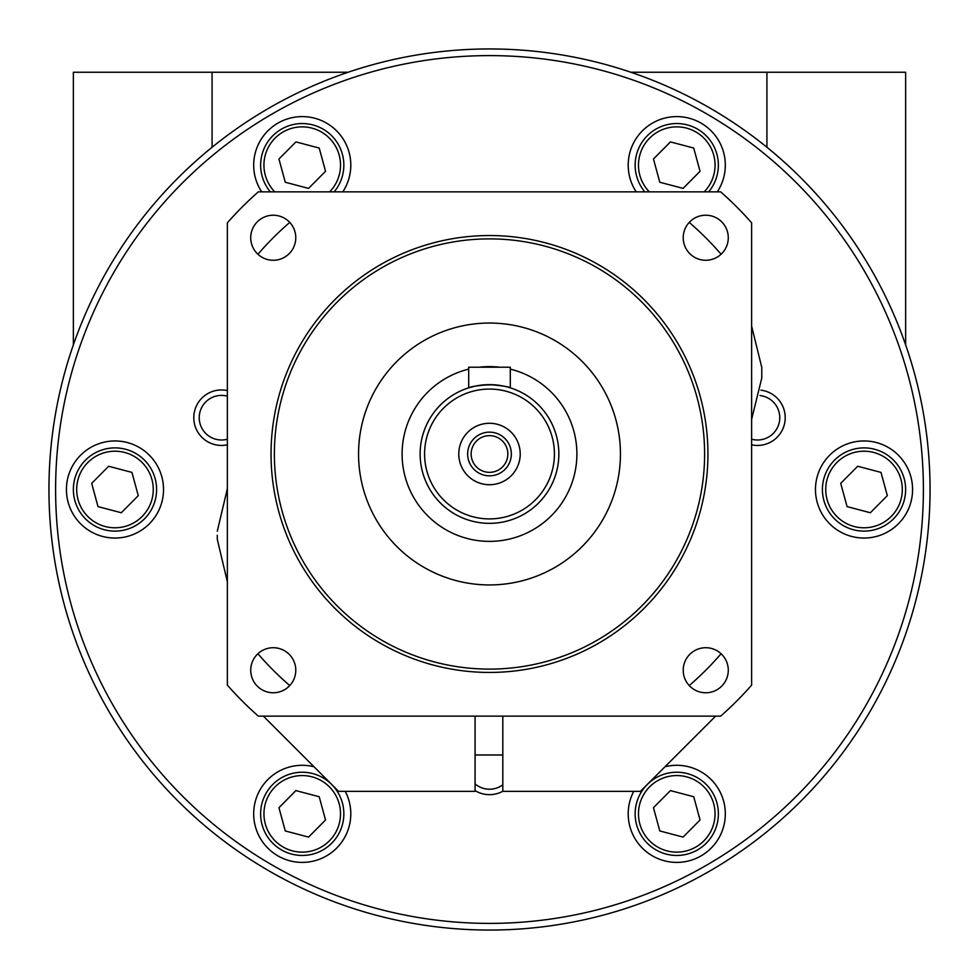<?xml version="1.0" encoding="UTF-8"?>
<svg xmlns="http://www.w3.org/2000/svg" width="979" height="979" viewBox="0 0 979 979"><rect width="100%" height="100%" fill="white"/><g stroke="black" fill="none" stroke-linecap="round" stroke-linejoin="round"><path stroke-width="1.47" d="M520.216 453.987A30.716 30.716 0 0 1 489.5 484.715A30.716 30.716 0 0 1 458.772 453.987A30.716 30.716 0 0 1 489.5 423.271A30.716 30.716 0 0 1 520.216 453.987M467.656 453.987A21.844 21.844 0 0 0 489.5 475.831A21.844 21.844 0 0 0 511.344 453.987A21.844 21.844 0 0 0 489.5 432.143A21.844 21.844 0 0 0 467.656 453.987M471.144 453.987A18.344 18.344 0 0 0 489.5 472.343A18.344 18.344 0 0 0 507.844 453.987A18.344 18.344 0 0 0 489.5 435.643A18.344 18.344 0 0 0 471.144 453.987M493.587 384.759L481.582 385.09M474.778 386.216L468.696 387.831C469.908 386.742 476.846 385.677 489.5 384.637C502.154 385.677 509.092 386.742 510.304 387.831L510.304 367.211L468.696 367.211L468.696 387.831M420.138 453.987A69.362 69.362 0 0 1 489.5 384.637A69.362 69.362 0 0 1 558.85 453.987A69.362 69.362 0 0 1 489.5 523.349A69.362 69.362 0 0 1 420.138 453.987M554.42 453.987A64.92 64.92 0 0 0 489.5 389.079A64.92 64.92 0 0 0 424.58 453.987A64.92 64.92 0 0 0 489.5 518.907A64.92 64.92 0 0 0 554.42 453.987M468.696 369.132A87.376 87.376 0 0 0 489.5 541.375A87.376 87.376 0 0 0 510.304 369.132M499.718 367.211A87.376 87.376 0 0 0 479.282 367.211M489.5 584.94A130.941 130.941 0 0 0 620.441 453.987A130.941 130.941 0 0 0 489.5 323.046A130.941 130.941 0 0 0 358.559 453.987A130.941 130.941 0 0 0 489.5 584.94M704.611 453.987A215.111 215.111 0 0 0 489.5 238.876A215.111 215.111 0 0 0 274.377 453.987A215.111 215.111 0 0 0 489.5 669.11A215.111 215.111 0 0 0 704.611 453.987M271.048 453.987A218.439 218.439 0 0 1 489.5 235.547A218.439 218.439 0 0 1 707.939 453.987A218.439 218.439 0 0 1 489.5 672.438A218.439 218.439 0 0 1 271.048 453.987M250.722 237.738A22.529 22.529 0 0 0 273.251 260.267A22.529 22.529 0 0 0 295.78 237.738A22.529 22.529 0 0 0 273.251 215.221A22.529 22.529 0 0 0 250.722 237.738M250.722 670.236A22.529 22.529 0 0 0 273.251 692.765A22.529 22.529 0 0 0 295.78 670.236A22.529 22.529 0 0 0 273.251 647.719A22.529 22.529 0 0 0 250.722 670.236M683.22 670.236A22.529 22.529 0 0 0 705.749 692.765A22.529 22.529 0 0 0 728.278 670.236A22.529 22.529 0 0 0 705.749 647.719A22.529 22.529 0 0 0 683.22 670.236M683.22 237.738A22.529 22.529 0 0 0 705.749 260.267A22.529 22.529 0 0 0 728.278 237.738A22.529 22.529 0 0 0 705.749 215.221A22.529 22.529 0 0 0 683.22 237.738M751.627 222.808L751.627 685.165A349.515 349.515 0 0 1 720.679 716.126L258.321 716.126A349.515 349.515 0 0 1 227.361 685.165L227.361 222.808A349.515 349.515 0 0 1 258.321 191.86L720.679 191.86A349.515 349.515 0 0 1 751.627 222.808M257.918 254.246A305.827 305.827 0 0 1 289.76 222.417M689.24 222.417A305.827 305.827 0 0 1 721.082 254.246M721.082 653.739A305.827 305.827 0 0 1 689.24 685.569M289.76 685.569A305.827 305.827 0 0 1 257.918 653.739M263.363 716.126L338.587 791.338L475.072 791.338L475.072 716.126M502.814 716.126L502.814 791.338L640.413 791.338L715.637 716.126M48.95 489.5A440.55 440.55 0 0 1 489.5 48.95A440.55 440.55 0 0 1 930.05 489.5A440.55 440.55 0 0 1 489.5 930.05A440.55 440.55 0 0 1 48.95 489.5A440.55 440.55 0 0 0 489.5 930.05A440.55 440.55 0 0 0 930.05 489.5M633.743 791.338A48.546 48.546 0 0 0 676.758 862.401A48.546 48.546 0 0 0 725.317 813.843A48.546 48.546 0 0 0 665.022 766.741M313.978 766.741A48.546 48.546 0 0 0 253.683 813.843A48.546 48.546 0 0 0 302.242 862.401A48.546 48.546 0 0 0 345.257 791.338M66.425 489.5A48.546 48.546 0 0 0 114.971 538.046A48.546 48.546 0 0 0 163.53 489.5A48.546 48.546 0 0 0 114.971 440.954A48.546 48.546 0 0 0 66.425 489.5M342.785 191.86A48.546 48.546 0 0 0 302.242 116.599A48.546 48.546 0 0 0 261.699 191.86M717.301 191.86A48.546 48.546 0 0 0 676.758 116.599A48.546 48.546 0 0 0 636.215 191.86M815.47 489.5A48.546 48.546 0 0 0 864.029 538.046A48.546 48.546 0 0 0 912.575 489.5A48.546 48.546 0 0 0 864.029 440.954A48.546 48.546 0 0 0 815.47 489.5M751.627 439.228A22.309 22.309 0 0 0 779.774 417.703A22.309 22.309 0 0 0 760.047 395.54M751.627 444.821A27.742 27.742 0 0 0 785.219 417.703A27.742 27.742 0 0 0 760.952 390.168M475.072 783.934A22.309 22.309 0 0 0 502.814 784.815M475.072 790.616A27.742 27.742 0 0 0 502.814 791.265M227.361 396.165A22.309 22.309 0 0 0 199.226 417.703A22.309 22.309 0 0 0 227.361 439.228M227.361 390.572A27.742 27.742 0 0 0 193.781 417.703A27.742 27.742 0 0 0 227.361 444.821M73.364 344.877L73.364 72.25L348.12 72.25M630.88 72.25L905.636 72.25L905.636 344.877M836.861 516.484A38.279 38.279 0 0 0 891.012 516.655A38.279 38.279 0 0 0 891.184 462.516A38.279 38.279 0 0 0 837.033 462.345A38.279 38.279 0 0 0 836.861 516.484M893.546 460.167A41.62 41.62 0 0 1 893.35 519.017A41.62 41.62 0 0 1 834.5 518.833A41.62 41.62 0 0 1 834.695 459.983A41.62 41.62 0 0 1 893.546 460.167M847.055 506.596L870.343 512.751L887.317 495.655L881.002 472.404L857.702 466.249L840.728 483.345L847.055 506.596M704.195 191.86A38.279 38.279 0 0 0 666.968 128.139A38.279 38.279 0 0 0 649.334 191.86M644.843 191.86A41.62 41.62 0 0 1 666.124 124.92A41.62 41.62 0 0 1 708.674 191.86M683.073 188.396L700.046 171.301L693.732 148.062L670.444 141.906L653.47 159.002L659.785 182.253L683.073 188.396M329.666 191.86A38.279 38.279 0 0 0 312.264 128.2A38.279 38.279 0 0 0 274.805 191.86M270.326 191.86A41.62 41.62 0 0 1 313.133 124.994A41.62 41.62 0 0 1 334.157 191.86M325.53 171.301L319.215 148.062L295.927 141.906L278.954 159.002L285.268 182.253L308.556 188.396L325.53 171.301M142.139 462.516A38.279 38.279 0 0 0 87.988 462.345A38.279 38.279 0 0 0 87.816 516.484A38.279 38.279 0 0 0 141.967 516.655A38.279 38.279 0 0 0 142.139 462.516M85.454 518.833A41.62 41.62 0 0 1 85.65 459.983A41.62 41.62 0 0 1 144.5 460.167A41.62 41.62 0 0 1 144.305 519.017A41.62 41.62 0 0 1 85.454 518.833M131.945 472.404L108.657 466.249L91.683 483.345L97.998 506.596L121.298 512.751L138.272 495.655L131.945 472.404M292.452 776.836A38.279 38.279 0 0 0 265.223 823.633A38.279 38.279 0 0 0 312.032 850.861A38.279 38.279 0 0 0 339.248 804.053A38.279 38.279 0 0 0 292.452 776.836M312.876 854.08A41.62 41.62 0 0 1 262.005 824.489A41.62 41.62 0 0 1 291.595 773.618A41.62 41.62 0 0 1 342.466 803.208A41.62 41.62 0 0 1 312.876 854.08M295.927 790.604L278.954 807.699L285.268 830.938L308.556 837.094L325.53 819.998L319.215 796.747L295.927 790.604M639.813 803.82A38.279 38.279 0 0 0 666.736 850.8A38.279 38.279 0 0 0 713.715 823.877A38.279 38.279 0 0 0 686.793 776.898A38.279 38.279 0 0 0 639.813 803.82M716.922 824.746A41.62 41.62 0 0 1 665.867 854.006A41.62 41.62 0 0 1 636.595 802.951A41.62 41.62 0 0 1 687.662 773.679A41.62 41.62 0 0 1 716.922 824.746M653.47 807.699L659.785 830.938L683.073 837.094L700.046 819.998L693.732 796.747L670.444 790.604L653.47 807.699M923.393 489.5A433.893 433.893 0 0 0 489.5 55.607A433.893 433.893 0 0 0 55.607 489.5A433.893 433.893 0 0 0 489.5 923.393A433.893 433.893 0 0 0 923.393 489.5M212.076 72.25L212.076 147.266M766.924 72.25L766.924 147.266M217.289 535.244L217.289 539.282L217.289 535.244M227.361 488.631L217.289 531.218M751.627 419.342L761.772 378.065L761.772 367.419L761.772 378.065L761.772 367.419L751.627 326.129M227.361 581.856L217.289 539.282M475.072 754.993L502.814 754.993"/></g></svg>
